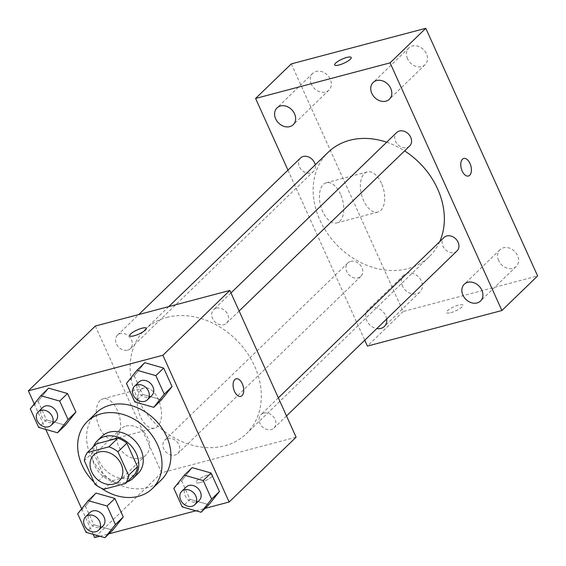 <?xml version="1.0" encoding="UTF-8"?>
<svg xmlns="http://www.w3.org/2000/svg" width="566" height="566" viewBox="0 0 566 566"><rect width="100%" height="100%" fill="white"/><g stroke="black" fill="none" stroke-linecap="round" stroke-linejoin="round"><path stroke-width="0.42" stroke-dasharray="2.83 2.12" d="M125.977 426.049A18.162 14.553 45.9 0 1 146.099 434.936A18.162 14.553 45.9 0 1 145.858 455.149A18.162 14.553 45.9 0 1 122.772 452.22A18.162 14.553 45.9 0 1 120.593 429.049A18.162 14.553 45.9 0 1 125.977 426.049M96.305 443.893A24.663 19.76 45.9 0 0 93.249 452.064L103.868 475.596A24.663 19.76 45.9 0 0 112.875 480.576L134.439 474.874M93.312 446.793A25.951 20.786 -134.1 0 0 100.437 473.841A25.951 20.786 -134.1 0 0 127.23 481.843M137.885 473.707A25.951 20.786 45.9 0 1 104.894 469.518A25.951 20.786 45.9 0 1 101.788 436.414M103.868 475.596L94.947 484.234M93.249 452.064L84.32 460.703M112.875 480.576L103.946 489.215M101.165 488.118A46.709 37.42 45.9 0 1 93.998 482.14M161.246 479.982A46.709 37.42 45.9 0 1 101.873 472.44A46.709 37.42 45.9 0 1 96.277 412.855M173.826 488.345L181.636 480.782L192.164 467.629L181.636 480.782L190.006 499.318L208.904 504.695L190.006 499.318L182.195 506.881M77.662 513.794L85.473 506.23L96.001 493.071L85.473 506.23L93.843 524.767L112.74 530.137L93.843 524.767L86.032 532.323M99.772 536.235L108.955 533.802M195.935 510.787L205.118 508.36M34.271 403.883L45.811 429.438M81.653 508.806L93.192 534.361M126.451 383.423L134.262 375.859L144.79 362.7L134.262 375.859L142.632 394.396L161.522 399.766L142.632 394.396L134.821 401.952M30.288 408.864L38.099 401.301L48.626 388.142L38.099 401.301L46.469 419.838L65.359 425.215L46.469 419.838L38.658 427.401M166.737 317.413A72.66 58.206 45.9 0 1 247.193 352.951A72.66 58.206 45.9 0 1 246.252 433.825A72.66 58.206 45.9 0 1 153.895 422.095A72.66 58.206 45.9 0 1 145.193 329.405A72.66 58.206 45.9 0 1 166.737 317.413M95.343 326.03L161.607 472.78L296.103 437.193M167.6 438.544A9.339 7.485 45.9 0 1 177.95 443.114A9.339 7.485 45.9 0 1 177.823 453.515A9.339 7.485 45.9 0 1 165.951 452.008A9.339 7.485 45.9 0 1 164.833 440.086A9.339 7.485 45.9 0 1 167.6 438.544M263.763 413.102A9.339 7.485 45.9 0 1 274.114 417.673A9.339 7.485 45.9 0 1 273.986 428.066A9.339 7.485 45.9 0 1 262.115 426.559A9.339 7.485 45.9 0 1 260.997 414.645A9.339 7.485 45.9 0 1 263.763 413.102M216.389 308.173A9.339 7.485 45.9 0 1 226.733 312.743A9.339 7.485 45.9 0 1 226.612 323.136A9.339 7.485 45.9 0 1 214.74 321.63A9.339 7.485 45.9 0 1 213.623 309.715A9.339 7.485 45.9 0 1 216.389 308.173M127.683 350.128A9.339 7.485 -134.1 0 0 130.449 348.585A9.339 7.485 -134.1 0 0 129.331 336.671A9.339 7.485 -134.1 0 0 117.459 335.164A9.339 7.485 -134.1 0 0 117.339 345.557A9.339 7.485 -134.1 0 0 127.683 350.128M161.607 472.78L94.649 537.587M100.104 400.509A20.758 11.334 75.2 0 0 98.335 424.684A20.758 11.334 75.2 0 0 113.695 438.919A20.758 11.334 75.2 0 0 119.348 415.946A20.758 11.334 75.2 0 0 103.076 398.782A20.758 11.334 75.2 0 0 100.104 400.509M200.392 482.529A9.084 2.222 -24.3 0 0 208.981 478.794A9.084 2.222 -24.3 0 0 212.575 475.015A9.084 2.222 -24.3 0 0 203.385 476.721A9.084 2.222 -24.3 0 0 196.027 482.487A9.084 2.222 -24.3 0 0 200.392 482.529A9.084 2.222 -24.3 0 0 208.974 478.786A9.084 2.222 -24.3 0 0 212.575 475.008A9.084 2.222 -24.3 0 0 203.385 476.713A9.084 2.222 -24.3 0 0 196.02 482.48A9.084 2.222 -24.3 0 0 200.392 482.522M146.325 328.273L146.318 328.266A9.084 2.222 155.7 0 1 146.325 328.273A9.084 2.222 155.7 0 1 138.96 334.032A9.084 2.222 155.7 0 1 129.77 335.744A9.084 2.222 155.7 0 1 129.763 335.744L129.763 335.737M141.061 389.67A20.758 11.334 75.2 0 0 139.286 413.845A20.758 11.334 75.2 0 0 154.652 428.08A20.758 11.334 75.2 0 0 160.298 405.115A20.758 11.334 75.2 0 0 144.033 387.943A20.758 11.334 75.2 0 0 141.061 389.67M240.734 396.363L240.741 396.363A9.084 4.96 -104.8 0 1 240.734 396.363A9.084 4.96 -104.8 0 1 234.013 390.137A9.084 4.96 -104.8 0 1 234.791 379.56A9.084 4.96 -104.8 0 1 236.086 378.803A9.084 4.96 -104.8 0 1 236.093 378.803L236.093 378.803M386.684 142.222A72.66 58.206 45.9 0 1 404.591 150.896M439.704 241.689A72.66 58.206 45.9 0 1 429.276 256.688A72.66 58.206 45.9 0 1 336.919 244.958A72.66 58.206 45.9 0 1 328.216 152.268M300.482 158.027A9.339 7.485 -134.1 0 0 300.362 168.42A9.339 7.485 -134.1 0 0 310.706 172.991A9.339 7.485 -134.1 0 0 313.472 171.448A9.339 7.485 -134.1 0 0 315.227 164.84M457.017 250.929A9.339 7.485 45.9 0 1 445.138 249.422A9.339 7.485 45.9 0 1 444.02 237.508M409.635 146.007A9.339 7.485 45.9 0 1 397.764 144.5A9.339 7.485 45.9 0 1 396.646 132.578M350.63 261.407A9.339 7.485 45.9 0 1 360.974 265.978A9.339 7.485 45.9 0 1 360.853 276.378A9.339 7.485 45.9 0 1 348.974 274.871A9.339 7.485 45.9 0 1 347.857 262.949A9.339 7.485 45.9 0 1 350.63 261.407M287.96 170.14L364.759 340.223M386.663 319.019A11.667 9.346 -134.1 0 0 371.565 307.784A11.667 9.346 -134.1 0 0 368.105 309.708A11.667 9.346 -134.1 0 0 366.818 320.696A11.667 9.346 -134.1 0 0 376.807 328.556M291.306 63.887L403.119 311.533L537.615 275.939M403.119 311.533L367.405 346.095M450.84 312.637A9.084 2.222 -24.3 0 0 459.422 308.902A9.084 2.222 -24.3 0 0 463.023 305.116A9.084 2.222 -24.3 0 0 453.826 306.829A9.084 2.222 -24.3 0 0 446.468 312.595A9.084 2.222 -24.3 0 0 450.84 312.637M340.52 194.188A20.758 11.334 75.2 0 0 326.278 182.761A20.758 11.334 75.2 0 0 320.632 205.734A20.758 11.334 75.2 0 0 336.897 222.898A20.758 11.334 75.2 0 0 340.52 194.188M402.483 286.028A11.667 9.346 45.9 0 1 403.82 275.147A11.667 9.346 45.9 0 1 407.279 273.222A11.667 9.346 45.9 0 1 420.198 278.925A11.667 9.346 45.9 0 1 420.043 291.915A11.667 9.346 45.9 0 1 402.483 286.028M311.378 84.249A11.667 9.346 45.9 0 1 312.708 73.361A11.667 9.346 45.9 0 1 316.168 71.436A11.667 9.346 45.9 0 1 329.087 77.146A11.667 9.346 45.9 0 1 328.938 90.128A11.667 9.346 45.9 0 1 311.378 84.249M407.541 58.8A11.667 9.346 45.9 0 1 408.871 47.919A11.667 9.346 45.9 0 1 412.331 45.995A11.667 9.346 45.9 0 1 425.25 51.697A11.667 9.346 45.9 0 1 425.101 64.687A11.667 9.346 45.9 0 1 407.541 58.8M498.646 260.586A11.667 9.346 45.9 0 1 499.983 249.698A11.667 9.346 45.9 0 1 503.443 247.774A11.667 9.346 45.9 0 1 516.362 253.483A11.667 9.346 45.9 0 1 516.206 266.466A11.667 9.346 45.9 0 1 498.646 260.586M381.47 183.356A20.758 11.334 75.2 0 0 367.235 171.923A20.758 11.334 75.2 0 0 361.582 194.895A20.758 11.334 75.2 0 0 377.855 212.059A20.758 11.334 75.2 0 0 381.47 183.356M468.4 176.026L468.4 176.026A9.084 4.96 -104.8 0 1 461.283 168.512A9.084 4.96 -104.8 0 1 463.752 158.466A9.084 4.96 -104.8 0 1 463.759 158.466L463.759 158.459M351.21 57.484L351.21 57.484A9.084 2.222 155.7 0 1 343.845 63.251A9.084 2.222 155.7 0 1 334.655 64.963A9.084 2.222 155.7 0 1 334.655 64.956L334.655 64.956M450.833 312.63A9.084 2.222 -24.3 0 0 459.415 308.895A9.084 2.222 -24.3 0 0 463.016 305.109A9.084 2.222 -24.3 0 0 453.826 306.822A9.084 2.222 -24.3 0 0 446.461 312.588A9.084 2.222 -24.3 0 0 450.833 312.63M55.68 420.955A9.339 7.485 45.9 0 1 43.801 419.441A9.339 7.485 45.9 0 1 42.683 407.527M38.099 401.301L46.469 419.838M103.054 525.878A9.339 7.485 45.9 0 1 91.183 524.371A9.339 7.485 45.9 0 1 90.058 512.456M85.473 506.23L93.843 524.767M151.844 395.507A9.339 7.485 45.9 0 1 139.965 394A9.339 7.485 45.9 0 1 138.847 382.078M134.262 375.859L142.632 394.396M199.218 500.436A9.339 7.485 45.9 0 1 187.346 498.922A9.339 7.485 45.9 0 1 186.221 487.008M181.636 480.782L190.006 499.318M119.072 481.072L145.858 455.149M93.807 454.972L120.593 429.049M144.033 387.943L103.076 398.782M154.652 428.08L113.695 438.919M168.746 306.609L145.193 329.405M429.276 256.688L246.252 433.825M130.449 348.585L313.472 171.448M117.459 335.164L138.755 314.547M278.338 397.856L260.997 414.645M286.509 415.953L273.986 428.066M230.963 292.933L213.623 309.715M239.135 311.024L226.612 323.136M347.857 262.949L164.833 440.086M360.853 276.378L177.823 453.515M499.983 249.698L464.269 284.259M516.206 266.466L480.499 301.027M408.871 47.919L373.164 82.48M425.101 64.687L389.387 99.248M312.708 73.361L277 107.929M328.938 90.128L293.223 124.697M403.82 275.147L368.105 309.708M420.043 291.915L384.335 326.476M367.235 171.923L326.278 182.761M377.855 212.059L336.897 222.898"/><path stroke-width="0.85" d="M99.199 451.972A18.162 14.553 45.9 0 1 119.313 460.858A18.162 14.553 45.9 0 1 119.072 481.072A18.162 14.553 45.9 0 1 95.987 478.143A18.162 14.553 45.9 0 1 93.807 454.972A18.162 14.553 45.9 0 1 99.199 451.972M84.32 460.703L94.947 484.234A24.663 19.76 45.9 0 0 103.946 489.215L125.511 483.513A24.663 19.76 45.9 0 0 128.567 475.341L117.94 451.81A24.663 19.76 45.9 0 0 108.941 446.822L87.376 452.531A24.663 19.76 45.9 0 0 84.32 460.703M128.567 475.341L137.496 466.695L126.869 443.164L117.94 451.81M108.941 446.822L117.87 438.183L96.305 443.893L87.376 452.531M117.87 438.183A24.663 19.76 45.9 0 1 126.869 443.164M137.496 466.695A24.663 19.76 45.9 0 1 134.439 474.874L125.511 483.513M127.23 481.843A25.951 20.786 -134.1 0 0 133.42 478.029A25.951 20.786 -134.1 0 0 136.385 453.819A25.951 20.786 -134.1 0 0 97.324 440.737A25.951 20.786 -134.1 0 0 93.312 446.793M97.324 440.737L101.788 436.414A25.951 20.786 45.9 0 1 109.479 432.127A25.951 20.786 45.9 0 1 140.849 449.496A25.951 20.786 45.9 0 1 137.885 473.707L133.42 478.029M93.998 482.14A46.709 37.42 45.9 0 1 87.355 421.493A46.709 37.42 45.9 0 1 101.201 413.788A46.709 37.42 45.9 0 1 152.926 436.634A46.709 37.42 45.9 0 1 152.318 488.621A46.709 37.42 45.9 0 1 101.165 488.118M87.355 421.493L96.277 412.855A46.709 37.42 45.9 0 1 110.129 405.143A46.709 37.42 45.9 0 1 161.855 427.995A46.709 37.42 45.9 0 1 161.246 479.982L152.318 488.621M201.093 512.251L208.904 504.695L219.424 491.536L211.061 472.999L192.164 467.629L184.353 475.185L173.826 488.345L182.195 506.881L201.093 512.251L211.613 499.092L203.251 480.562L184.353 475.185M104.922 537.7L112.74 530.137L123.261 516.977L114.898 498.448L96.001 493.071L88.19 500.634L77.662 513.794L86.032 532.323L104.922 537.7L115.45 524.54L107.08 506.004L88.19 500.634M93.192 534.361L94.649 537.587L99.772 536.235M108.955 533.802L195.935 510.787M205.118 508.36L229.138 502L162.881 355.25L28.385 390.837L34.271 403.883M45.811 429.438L81.653 508.806M153.711 407.329L161.522 399.766L172.05 386.606L163.68 368.077L144.79 362.7L136.979 370.263L126.451 383.423L134.821 401.952L153.711 407.329L164.239 394.169L155.869 375.633L136.979 370.263M57.548 432.771L65.359 425.215L75.886 412.055L67.517 393.519L48.626 388.142L40.816 395.705L30.288 408.864L38.658 427.401L57.548 432.771L68.076 419.611L59.706 401.082L40.816 395.705M229.138 502L296.103 437.193L229.838 290.443L162.881 355.25M234.798 379.553A9.084 4.96 -104.8 0 1 236.093 378.803A9.084 4.96 -104.8 0 1 243.21 386.309A9.084 4.96 -104.8 0 1 240.741 396.363A9.084 4.96 -104.8 0 1 234.02 390.137A9.084 4.96 -104.8 0 1 234.798 379.553M229.838 290.443L95.343 326.03L28.385 390.837M141.946 328.223A9.084 2.222 155.7 0 1 146.318 328.266A9.084 2.222 155.7 0 1 138.953 334.025A9.084 2.222 155.7 0 1 129.763 335.737A9.084 2.222 155.7 0 1 133.364 331.952A9.084 2.222 155.7 0 1 141.946 328.223M129.763 335.744A9.084 2.222 155.7 0 1 133.371 331.959A9.084 2.222 155.7 0 1 141.953 328.23A9.084 2.222 155.7 0 1 146.318 328.266M236.093 378.803A9.084 4.96 -104.8 0 1 243.203 386.316A9.084 4.96 -104.8 0 1 240.741 396.363M168.746 306.609L328.216 152.268A72.66 58.206 45.9 0 1 349.76 140.276A72.66 58.206 45.9 0 1 386.684 142.222M404.591 150.896A72.66 58.206 45.9 0 1 439.704 241.689M315.227 164.84A9.339 7.485 -134.1 0 0 308.994 157.136A9.339 7.485 -134.1 0 0 300.482 158.027L138.755 314.547M278.338 397.856L444.02 237.508A9.339 7.485 45.9 0 1 446.793 235.965A9.339 7.485 45.9 0 1 457.137 240.536A9.339 7.485 45.9 0 1 457.017 250.929L286.509 415.953M230.963 292.933L396.646 132.578A9.339 7.485 45.9 0 1 399.412 131.036A9.339 7.485 45.9 0 1 409.763 135.607A9.339 7.485 45.9 0 1 409.635 146.007L239.135 311.024M364.759 340.223L367.405 346.095L501.901 310.508L390.087 62.861L255.591 98.449L287.96 170.14M467.728 282.335A11.667 9.346 -134.1 0 0 464.269 284.259A11.667 9.346 -134.1 0 0 465.669 299.145A11.667 9.346 -134.1 0 0 480.499 301.027A11.667 9.346 -134.1 0 0 480.647 288.044A11.667 9.346 -134.1 0 0 467.728 282.335M376.623 80.556A11.667 9.346 -134.1 0 0 373.164 82.48A11.667 9.346 -134.1 0 0 374.558 97.366A11.667 9.346 -134.1 0 0 389.387 99.248A11.667 9.346 -134.1 0 0 389.542 86.265A11.667 9.346 -134.1 0 0 376.623 80.556M280.46 105.998A11.667 9.346 -134.1 0 0 277 107.929A11.667 9.346 -134.1 0 0 278.394 122.808A11.667 9.346 -134.1 0 0 293.223 124.697A11.667 9.346 -134.1 0 0 293.379 111.707A11.667 9.346 -134.1 0 0 280.46 105.998M376.807 328.556A11.667 9.346 -134.1 0 0 384.335 326.476A11.667 9.346 -134.1 0 0 386.663 319.019M390.087 62.861L425.802 28.3L537.615 275.939L501.901 310.508M425.802 28.3L291.306 63.887L255.591 98.449M334.655 64.956A9.084 2.222 155.7 0 1 338.263 61.17A9.084 2.222 155.7 0 1 346.838 57.442A9.084 2.222 155.7 0 1 351.203 57.477A9.084 2.222 155.7 0 1 343.845 63.243A9.084 2.222 155.7 0 1 334.655 64.956A9.084 2.222 155.7 0 1 338.249 61.17A9.084 2.222 155.7 0 1 346.838 57.435A9.084 2.222 155.7 0 1 351.21 57.484M463.759 158.466A9.084 4.96 -104.8 0 1 469.985 163.461A9.084 4.96 -104.8 0 1 468.407 176.019A9.084 4.96 -104.8 0 1 461.29 168.512A9.084 4.96 -104.8 0 1 463.759 158.459A9.084 4.96 -104.8 0 1 469.992 163.461A9.084 4.96 -104.8 0 1 468.4 176.026M38.219 411.85L42.683 407.527A9.339 7.485 45.9 0 1 45.457 405.985A9.339 7.485 45.9 0 1 55.801 410.555A9.339 7.485 45.9 0 1 55.68 420.955L51.216 425.271A9.339 7.485 45.9 0 1 39.337 423.764A9.339 7.485 45.9 0 1 38.219 411.85A9.339 7.485 45.9 0 1 40.993 410.308A9.339 7.485 45.9 0 1 51.336 414.878A9.339 7.485 45.9 0 1 51.216 425.271M65.359 425.215L75.886 412.055L68.076 419.611M75.886 412.055L67.517 393.519L59.706 401.082M67.517 393.519L48.626 388.142M85.593 516.772L90.058 512.456A9.339 7.485 45.9 0 1 92.831 510.914A9.339 7.485 45.9 0 1 103.175 515.485A9.339 7.485 45.9 0 1 103.054 525.878L98.59 530.201A9.339 7.485 45.9 0 1 86.718 528.694A9.339 7.485 45.9 0 1 85.593 516.772A9.339 7.485 45.9 0 1 88.367 515.23A9.339 7.485 45.9 0 1 98.71 519.8A9.339 7.485 45.9 0 1 98.59 530.201M112.74 530.137L123.261 516.977L115.45 524.54M123.261 516.977L114.898 498.448L107.08 506.004M114.898 498.448L96.001 493.071M134.383 386.401L138.847 382.078A9.339 7.485 45.9 0 1 141.62 380.536A9.339 7.485 45.9 0 1 151.964 385.106A9.339 7.485 45.9 0 1 151.844 395.507L147.379 399.829A9.339 7.485 45.9 0 1 135.5 398.315A9.339 7.485 45.9 0 1 134.383 386.401A9.339 7.485 45.9 0 1 137.156 384.859A9.339 7.485 45.9 0 1 147.5 389.429A9.339 7.485 45.9 0 1 147.379 399.829M161.522 399.766L172.05 386.606L164.239 394.169M172.05 386.606L163.68 368.077L155.869 375.633M163.68 368.077L144.79 362.7M181.764 491.33L186.221 487.008A9.339 7.485 45.9 0 1 188.994 485.465A9.339 7.485 45.9 0 1 199.338 490.036A9.339 7.485 45.9 0 1 199.218 500.436L194.754 504.752A9.339 7.485 45.9 0 1 182.882 503.245A9.339 7.485 45.9 0 1 181.764 491.33A9.339 7.485 45.9 0 1 184.53 489.788A9.339 7.485 45.9 0 1 194.874 494.359A9.339 7.485 45.9 0 1 194.754 504.752M208.904 504.695L219.424 491.536L211.613 499.092M219.424 491.536L211.061 472.999L203.251 480.562M211.061 472.999L192.164 467.629"/></g></svg>
